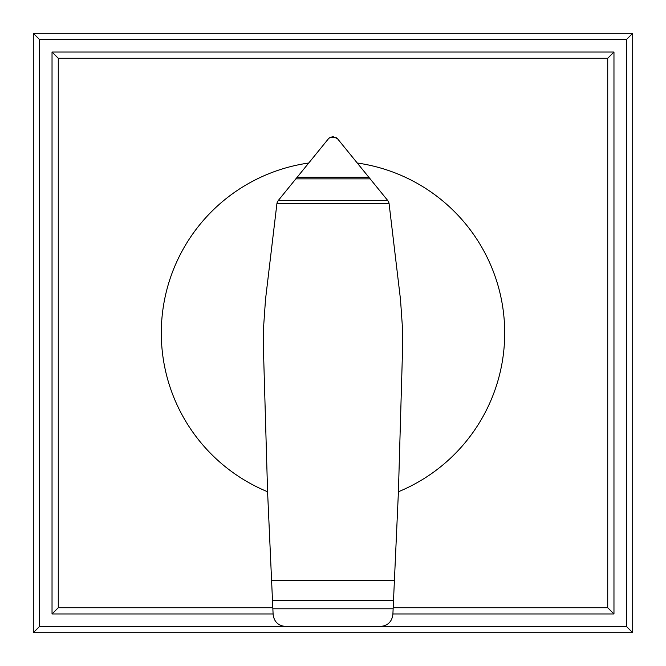 <?xml version="1.0" encoding="UTF-8"?>
<svg xmlns="http://www.w3.org/2000/svg" width="666" height="666" viewBox="0 0 666 666"><rect width="100%" height="100%" fill="white"/><g stroke="black" fill="none" stroke-linecap="round" stroke-linejoin="round"><path stroke-width="1" d="M333.225 136.672L337.495 138.703L387.787 200.574L389.002 202.972L400.499 299.534L402.539 328.896L402.614 347.294L398.418 491.749A171.703 171.703 0 0 0 357.409 163.037M308.591 163.037A171.703 171.703 0 0 0 267.582 491.749L263.386 347.294L263.461 328.896L265.501 299.534L276.989 202.988L278.213 200.574L328.221 139.044L329.57 137.754L332.775 136.672M272.494 600.549L393.506 600.549L392.882 614.51C391.899 621.778 387.754 625.757 380.461 626.456L285.622 626.456C278.313 625.799 274.151 621.844 273.127 614.585L267.582 491.749M389.061 203.405L276.939 203.405M387.787 200.574L278.213 200.574M370.213 178.863L295.787 178.863M336.43 137.754L329.57 137.754M398.418 491.749L394.405 580.602L271.595 580.602M394.405 580.602L393.506 600.549M52.031 613.969L58.275 607.725L58.275 58.275L52.031 52.031L52.031 613.969L273.093 613.969M58.275 58.275L607.725 58.275L607.725 607.725L393.181 607.725M272.819 607.725L58.275 607.725M392.907 613.969L613.969 613.969L607.725 607.725M613.969 613.969L613.969 52.031L607.725 58.275M613.969 52.031L52.031 52.031M285.539 626.456L39.544 626.456L33.3 632.7L632.7 632.7L626.456 626.456L380.461 626.456M39.544 626.456L39.544 39.544L626.456 39.544L626.456 626.456M632.7 632.7L632.7 33.3L626.456 39.544M632.7 33.3L33.3 33.3L39.544 39.544M33.3 33.3L33.3 632.7M393.14 608.799L272.86 608.799M368.906 177.248L297.094 177.248"/></g></svg>
